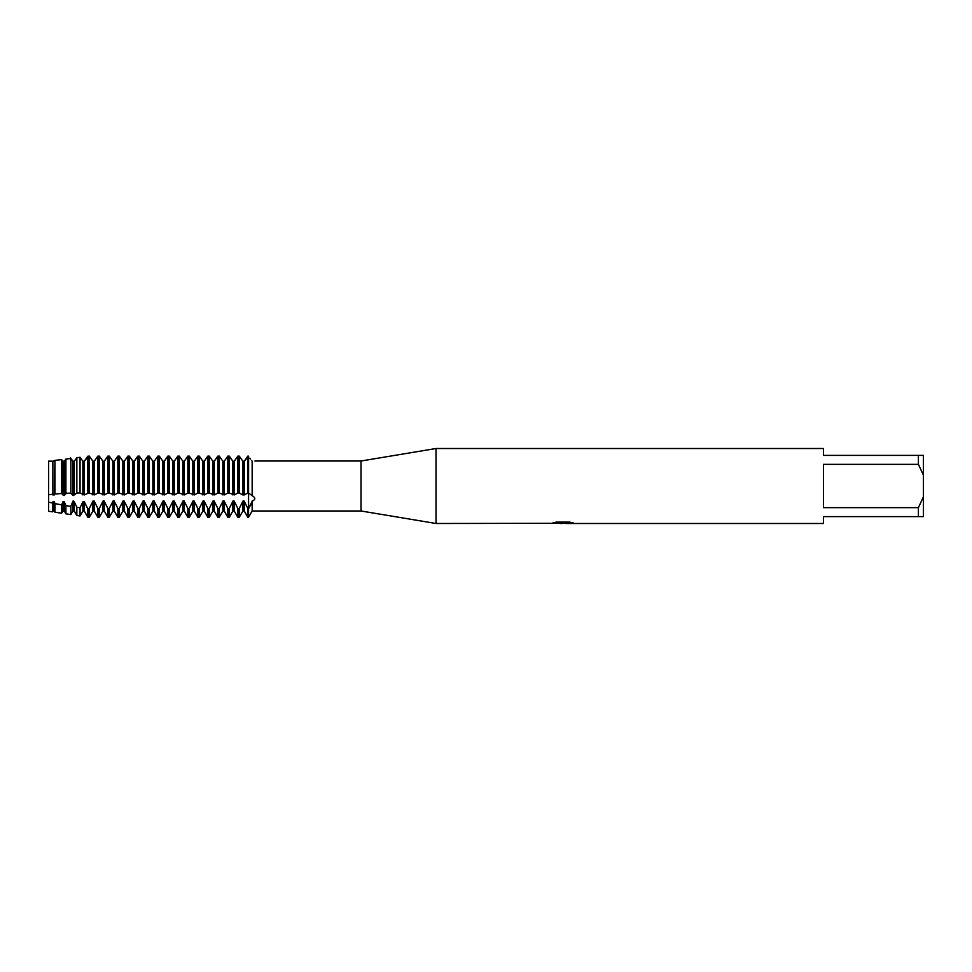 <?xml version="1.0" encoding="UTF-8"?>
<svg xmlns="http://www.w3.org/2000/svg" width="972" height="972" viewBox="0 0 972 972"><rect width="100%" height="100%" fill="white"/><g stroke="black" fill="none" stroke-linecap="round" stroke-linejoin="round"><path stroke-width="1.46" d="M92.862 511.114L94.32 511.114L94.32 501.88L92.862 501.88L92.862 511.114L89.327 517.238L89.327 508.854L87.796 508.757L84.321 501.88L82.863 501.88L82.863 511.114L80.056 515.962L80.056 507.748L76.849 507.299L74.322 501.88L72.864 501.88L72.864 511.114L70.859 514.589L70.859 506.412L65.902 505.622L64.322 501.88L62.864 501.88L62.864 511.114L61.661 513.204L61.661 504.881L54.954 503.593L54.335 501.88L52.865 501.88L52.865 511.114L52.464 511.819L48.6 511.248L48.6 461.117L52.865 461.214L52.865 494.918L52.865 461.214L54.954 460.388L54.335 494.918L54.954 494.019L61.661 493.509L61.661 459.598L54.954 460.388L54.954 494.019M550.99 523.301L436.015 523.495L361.025 510.993L252.161 510.993L252.161 501.127L248.553 508.854L248.553 493.023L252.161 495.671L252.161 461.202C255.745 460.959 255.745 460.959 252.161 461.202L251.578 460.485M361.025 510.993L361.025 461.007L436.015 448.505L823.418 448.505L823.418 455.382L918.406 455.382L918.406 464.361L923.4 475.126L923.4 455.382L918.406 455.382M254.907 461.007L361.025 461.007M252.161 495.671C255.672 497.725 255.672 499.547 252.161 501.127L252.234 501.102M436.015 523.495L436.015 448.505M563.201 523.361L559.131 523.361M562.229 523.495L560.637 523.495M923.4 475.126L923.4 496.874L918.406 507.639L918.406 516.618L823.418 516.618L823.418 523.495L565.813 523.495L572.836 522.839M918.406 507.639L823.418 507.639L823.418 464.361L918.406 464.361M550.99 523.434L563.578 522.912L552.789 522.912M552.801 522.912L556.312 522.122L569.616 522.122L573.48 523.009L565.68 523.471M252.161 510.993L248.553 517.238L248.553 508.854L247.824 508.854L247.824 517.238L248.553 517.238L248.601 456.196M553.53 523.361L562.752 523.24M553.287 522.79L563.578 522.912M250.399 505.805L250.97 504.59M249.889 458.164L250.497 459.039M248.553 456.123C253.656 463.377 253.656 463.377 248.553 456.123L244.288 461.214L242.83 461.214L239.282 456.123L237.824 456.123L234.288 461.214L232.83 461.214L229.295 456.123L227.825 456.123L224.289 461.214L222.831 461.214L219.295 456.123L217.837 456.123L214.29 461.214L212.832 461.214L209.296 456.123L207.838 456.123L204.29 461.214L202.832 461.214L199.296 456.123L197.838 456.123L194.303 461.214L192.833 461.214L189.297 456.123L187.839 456.123L184.303 461.214L182.845 461.214L179.298 456.123L177.84 456.123L174.304 461.214L172.846 461.214L169.298 456.123L167.84 456.123L164.304 461.214L162.846 461.214L159.311 456.123L157.841 456.123L154.305 461.214L152.847 461.214L149.311 456.123L147.853 456.123L144.306 461.214L142.848 461.214L139.312 456.123L137.854 456.123L134.306 461.214L132.848 461.214L129.312 456.123L127.854 456.123L124.319 461.214L122.849 461.214L119.313 456.123L117.855 456.123L114.319 461.214L112.861 461.214L109.314 456.123L107.856 456.123L104.32 461.214L102.862 461.214L99.314 456.123L97.856 456.123L94.32 461.214L92.862 461.214L89.327 456.123L87.796 456.233L84.321 461.214L82.863 461.214L80.056 457.277L76.849 457.703L74.322 461.214L72.864 461.214L74.322 461.214L76.849 457.703L80.056 457.277L82.863 461.214L84.321 461.214L88.586 456.123L88.586 493.023L89.327 493.023L89.327 456.123L92.862 461.214L94.32 461.214L97.856 456.123L97.856 493.023L99.314 493.023L99.314 456.123L102.862 461.214L104.32 461.214L107.856 456.123L107.856 493.023L109.314 493.023L109.314 456.123L112.849 461.214L114.319 461.214L117.855 456.123L117.855 493.023L119.313 493.023L119.313 456.123L122.849 461.214L124.319 461.214L127.854 456.123L127.854 493.023L129.312 493.023L129.312 456.123L132.848 461.214L134.306 461.214L137.854 456.123L137.854 493.023L139.312 493.023L139.312 456.123L142.848 461.214L144.306 461.214L147.853 456.123L147.853 493.023L149.311 493.023L149.311 456.123L152.847 461.214L154.305 461.214L157.841 456.123L157.841 493.023L159.311 493.023L159.311 456.123L162.846 461.214L164.304 461.214L167.84 456.123L167.84 493.023L169.298 493.023L169.298 456.123L172.846 461.214L174.304 461.214L177.84 456.123L177.84 493.023L179.298 493.023L179.298 456.123L182.833 461.214L184.303 461.214L187.839 456.123L187.839 493.023L189.297 493.023L189.297 456.123L192.833 461.214L194.303 461.214L197.838 456.123L197.838 493.023L199.296 493.023L199.296 456.123L202.832 461.214L204.29 461.214L207.838 456.123L207.838 493.023L209.296 493.023L209.296 456.123L212.832 461.214L214.29 461.214L217.837 456.123L217.837 493.023L219.295 493.023L219.295 456.123L222.831 461.214L224.289 461.214L227.825 456.123L227.825 493.023L229.295 493.023L229.295 456.123L232.83 461.214L234.288 461.214L237.824 456.123L237.824 493.023L239.282 493.023L239.282 456.123L242.83 461.214L244.288 461.214L247.824 456.123L247.824 493.023L248.553 493.023L248.553 456.123M918.406 516.618L923.4 516.618L923.4 496.874M239.282 493.023L242.83 494.918L242.83 461.214M239.282 517.238L237.824 517.238L237.824 508.854L239.282 508.854L239.282 517.238L242.83 511.114L242.83 501.88L244.288 501.88L244.288 511.114L247.824 517.238M242.83 494.918L244.288 494.918L244.288 461.214M229.295 493.023L234.288 494.918L234.288 461.214M234.288 494.918L237.824 493.023M244.288 494.918L247.824 493.023M232.83 494.918L232.83 461.214M229.295 517.238L227.825 517.238L227.825 508.854L229.295 508.854L229.295 517.238L232.83 511.114L232.83 501.88L234.288 501.88L234.288 511.114L237.824 517.238M219.295 493.023L224.289 494.918L224.289 461.214M224.289 494.918L227.825 493.023M222.831 494.918L222.831 461.214M219.295 517.238L217.837 517.238L217.837 508.854L219.295 508.854L219.295 517.238L222.831 511.114L222.831 501.88L224.289 501.88L224.289 511.114L227.825 517.238M209.296 493.023L214.29 494.918L214.29 461.214M214.29 494.918L217.837 493.023M212.832 494.918L212.832 461.214M209.296 517.238L207.838 517.238L207.838 508.854L209.296 508.854L209.296 517.238L212.832 511.114L212.832 501.88L214.29 501.88L214.29 511.114L217.837 517.238M199.296 493.023L204.29 494.918L204.29 461.214M204.29 494.918L207.838 493.023M202.832 494.918L202.832 461.214M199.296 517.238L197.838 517.238L197.838 508.854L199.296 508.854L199.296 517.238L202.832 511.114L202.832 501.88L204.29 501.88L204.29 511.114L207.838 517.238M189.297 493.023L194.303 494.918L194.303 461.214M194.303 494.918L197.838 493.023M192.833 494.918L192.833 461.214M189.297 517.238L187.839 517.238L187.839 508.854L189.297 508.854L189.297 517.238L192.833 511.114L192.833 501.88L194.303 501.88L194.303 511.114L197.838 517.238M179.298 493.023L184.303 494.918L184.303 461.214M184.303 494.918L187.839 493.023M182.845 494.918L182.845 461.214M179.298 517.238L177.84 517.238L177.84 508.854L179.298 508.854L179.298 517.238L182.845 511.114L182.845 501.88L184.303 501.88L184.303 511.114L187.839 517.238M169.298 493.023L174.304 494.918L174.304 461.214M174.304 494.918L177.84 493.023M172.846 494.918L172.846 461.214M169.298 517.238L167.84 517.238L167.84 508.854L169.298 508.854L169.298 517.238L172.846 511.114L172.846 501.88L174.304 501.88L174.304 511.114L177.84 517.238M159.311 493.023L164.304 494.918L164.304 461.214M164.304 494.918L167.84 493.023M162.846 494.918L162.846 461.214M159.311 517.238L157.841 517.238L157.841 508.854L159.311 508.854L159.311 517.238L162.846 511.114L162.846 501.88L164.304 501.88L164.304 511.114L167.84 517.238M149.311 493.023L154.305 494.918L154.305 461.214M154.305 494.918L157.841 493.023M152.847 494.918L152.847 461.214M149.311 517.238L147.853 517.238L147.853 508.854L149.311 508.854L149.311 517.238L152.847 511.114L152.847 501.88L154.305 501.88L154.305 511.114L157.841 517.238M139.312 493.023L144.306 494.918L144.306 461.214M144.306 494.918L147.853 493.023M142.848 494.918L142.848 461.214M139.312 517.238L137.854 517.238L137.854 508.854L139.312 508.854L139.312 517.238L142.848 511.114L142.848 501.88L144.306 501.88L144.306 511.114L147.853 517.238M129.312 493.023L134.306 494.918L134.306 461.214M134.306 494.918L137.854 493.023M132.848 494.918L132.848 461.214M129.312 517.238L127.854 517.238L127.854 508.854L129.312 508.854L129.312 517.238L132.848 511.114L132.848 501.88L134.306 501.88L134.306 511.114L137.854 517.238M119.313 493.023L124.319 494.918L124.319 461.214M124.319 494.918L127.854 493.023M122.849 494.918L122.849 461.214M119.313 517.238L117.855 517.238L117.855 508.854L119.313 508.854L119.313 517.238L122.849 511.114L122.849 501.88L124.319 501.88L124.319 511.114L127.854 517.238M109.314 493.023L114.319 494.918L114.319 461.214M114.319 494.918L117.855 493.023M112.861 494.918L112.861 461.214M109.314 517.238L107.856 517.238L107.856 508.854L109.314 508.854L109.314 517.238L112.861 511.114L112.861 501.88L114.319 501.88L114.319 511.114L117.855 517.238M99.314 493.023L104.32 494.918L104.32 461.214M104.32 494.918L107.856 493.023M102.862 494.918L102.862 461.214M99.314 517.238L97.856 517.238L97.856 508.854L99.314 508.854L99.314 517.238L102.862 511.114L102.862 501.88L104.32 501.88L104.32 511.114L107.856 517.238M89.327 493.023L94.32 494.918L94.32 461.214M94.32 494.918L97.856 493.023M92.862 494.918L92.862 461.214M89.327 517.238L88.586 517.238L88.586 508.854M88.586 517.238L87.796 517.128L87.796 508.757M72.864 461.214L72.864 494.918L74.322 494.918L76.849 492.998L80.056 492.974L84.321 494.918L84.321 461.214M84.321 494.918L88.586 493.023M87.796 456.233L87.796 493.011M82.863 494.918L82.863 461.214M80.056 492.974L80.056 457.277M80.056 515.962L76.849 515.476L76.849 507.299M74.322 494.918L74.322 461.214M76.849 457.703L76.849 492.998M61.661 493.521L62.864 494.918L62.864 461.214L64.322 461.214L65.902 459.088L65.902 493.302L70.859 493.12L70.859 458.468L65.902 459.088L64.322 461.214L62.864 461.214L61.661 459.598M70.494 493.023L73.155 495.574M70.859 514.589L65.902 513.836L65.902 505.622M62.864 494.918L64.322 494.918L64.322 461.214M64.031 495.574L66.704 493.023M61.661 513.204L54.954 512.195L54.954 503.593M52.865 494.918L54.335 494.918M52.464 511.819L52.464 503.046L48.6 502.111L48.6 511.248M73.155 461.579L70.494 457.921M65.902 459.088L70.859 458.468M248.516 509.79L243.996 500.847M243.121 500.847L238.59 509.79M238.517 509.79L233.997 500.847M233.122 500.847L228.59 509.79M228.529 509.79L223.997 500.847M223.123 500.847L218.603 509.79M218.53 509.79L213.998 500.847M213.123 500.847L208.603 509.79M208.53 509.79L203.999 500.847M203.124 500.847L198.604 509.79M198.531 509.79L193.999 500.847M193.124 500.847L188.604 509.79M188.532 509.79L184.012 500.847M183.137 500.847L178.605 509.79M178.532 509.79L174.012 500.847M173.138 500.847L168.606 509.79M168.533 509.79L164.013 500.847M163.138 500.847L158.606 509.79M158.545 509.79L154.013 500.847M153.139 500.847L148.619 509.79M148.546 509.79L144.014 500.847M143.139 500.847L138.619 509.79M138.546 509.79L134.014 500.847M133.14 500.847L128.62 509.79M128.547 509.79L124.015 500.847M123.14 500.847L118.62 509.79M118.548 509.79L114.028 500.847M113.153 500.847L108.621 509.79M108.548 509.79L104.028 500.847M103.154 500.847L98.622 509.79M98.549 509.79L94.029 500.847M93.154 500.847L88.622 509.79M82.863 501.88L80.056 507.748M73.155 500.847L70.494 507.056M62.864 501.88L61.661 504.881M52.865 501.88L52.464 503.046M48.6 461.117L48.6 494.772L52.464 494.274M52.865 511.114L54.335 511.114L54.335 501.88M62.864 511.114L64.322 511.114L64.322 501.88M72.864 511.114L74.322 511.114L74.322 501.88M82.863 511.114L84.321 511.114L84.321 501.88M562.375 523.361L565.68 523.361M54.335 511.114L54.954 512.195M64.322 511.114L65.902 513.836M74.322 511.114L76.849 515.476M84.321 511.114L87.796 517.128M94.32 511.114L97.856 517.238M102.862 511.114L104.32 511.114M112.861 511.114L114.319 511.114M122.849 511.114L124.319 511.114M132.848 511.114L134.306 511.114M142.848 511.114L144.306 511.114M152.847 511.114L154.305 511.114M162.846 511.114L164.304 511.114M172.846 511.114L174.304 511.114M182.845 511.114L184.303 511.114M192.833 511.114L194.303 511.114M202.832 511.114L204.29 511.114M212.832 511.114L214.29 511.114M222.831 511.114L224.289 511.114M232.83 511.114L234.288 511.114M242.83 511.114L244.288 511.114"/></g></svg>
